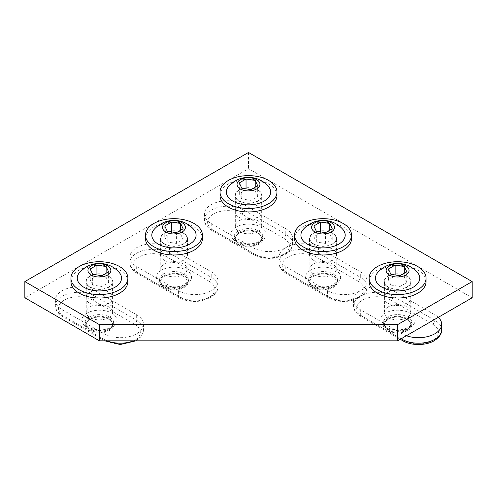 <?xml version="1.0" encoding="UTF-8"?>
<svg xmlns="http://www.w3.org/2000/svg" width="497" height="497" viewBox="0 0 497 497"><rect width="100%" height="100%" fill="white"/><g stroke="black" fill="none" stroke-linecap="round" stroke-linejoin="round"><path stroke-width="0.37" stroke-dasharray="2.48 1.86" d="M472.15 297.778L248.5 168.657L24.85 297.778M248.5 152.473L248.5 168.657M388.02 287.123A13.549 7.822 0 0 0 402.787 288.819A13.549 7.822 0 0 0 411.149 281.594A13.549 7.822 0 0 0 407.18 276.065A13.549 7.822 0 0 0 392.413 274.369A13.549 7.822 0 0 0 384.051 281.594A13.549 7.822 0 0 0 388.02 287.123M313.47 244.083A13.549 7.822 0 0 0 328.237 245.779A13.549 7.822 0 0 0 336.599 238.554A13.549 7.822 0 0 0 332.63 233.025A13.549 7.822 0 0 0 317.863 231.329A13.549 7.822 0 0 0 309.501 238.554A13.549 7.822 0 0 0 313.47 244.083M164.37 244.083A13.549 7.822 0 0 0 179.137 245.779A13.549 7.822 0 0 0 187.499 238.554A13.549 7.822 0 0 0 183.53 233.025A13.549 7.822 0 0 0 168.763 231.329A13.549 7.822 0 0 0 160.401 238.554A13.549 7.822 0 0 0 164.37 244.083M238.92 201.043A13.549 7.822 0 0 0 253.687 202.739A13.549 7.822 0 0 0 262.049 195.514A13.549 7.822 0 0 0 258.08 189.984A13.549 7.822 0 0 0 243.313 188.288A13.549 7.822 0 0 0 234.951 195.514A13.549 7.822 0 0 0 238.92 201.043M89.82 287.123A13.549 7.822 0 0 0 104.587 288.819A13.549 7.822 0 0 0 112.949 281.594A13.549 7.822 0 0 0 108.98 276.065A13.549 7.822 0 0 0 94.213 274.369A13.549 7.822 0 0 0 85.851 281.594A13.549 7.822 0 0 0 89.82 287.123M388.02 303.307A13.549 7.822 0 0 0 402.787 305.003A13.549 7.822 0 0 0 411.149 297.778A13.549 7.822 0 0 0 407.18 292.248A13.549 7.822 0 0 0 392.413 290.552A13.549 7.822 0 0 0 384.051 297.778A13.549 7.822 0 0 0 388.02 303.307M313.47 260.266A13.549 7.822 0 0 0 328.237 261.962A13.549 7.822 0 0 0 336.599 254.737A13.549 7.822 0 0 0 332.63 249.208A13.549 7.822 0 0 0 317.863 247.512A13.549 7.822 0 0 0 309.501 254.737A13.549 7.822 0 0 0 313.47 260.266M164.37 260.266A13.549 7.822 0 0 0 179.137 261.962A13.549 7.822 0 0 0 187.499 254.737A13.549 7.822 0 0 0 183.53 249.208A13.549 7.822 0 0 0 168.763 247.512A13.549 7.822 0 0 0 160.401 254.737A13.549 7.822 0 0 0 164.37 260.266M238.92 217.226A13.549 7.822 0 0 0 253.687 218.922A13.549 7.822 0 0 0 262.049 211.697A13.549 7.822 0 0 0 258.08 206.168A13.549 7.822 0 0 0 243.313 204.472A13.549 7.822 0 0 0 234.951 211.697A13.549 7.822 0 0 0 238.92 217.226M89.82 303.307A13.549 7.822 0 0 0 104.587 305.003A13.549 7.822 0 0 0 112.949 297.778A13.549 7.822 0 0 0 108.98 292.248A13.549 7.822 0 0 0 94.213 290.552A13.549 7.822 0 0 0 85.851 297.778A13.549 7.822 0 0 0 89.82 303.307M244.027 204.64L285.775 228.738A23.197 13.394 0 0 1 292.571 238.212A23.197 13.394 0 0 1 278.252 250.581A23.197 13.394 0 0 1 252.973 247.68L211.225 223.575A23.197 13.394 180 0 1 204.429 214.108A23.197 13.394 180 0 1 211.225 204.64A23.197 13.394 180 0 1 244.027 204.64L244.027 210.144A3.162 1.826 -60 0 1 241.79 214.021L283.538 238.125A3.162 1.826 120 0 0 285.775 234.249L244.027 210.144A23.197 13.394 0 0 0 211.225 210.144A23.197 13.394 0 0 0 204.429 219.618A23.197 13.394 0 0 0 211.225 229.086A3.162 1.826 120 0 0 211.877 230.533A3.162 1.826 120 0 0 213.462 230.378A20.029 11.568 180 0 1 213.462 214.021A20.029 11.568 180 0 1 241.79 214.021M257.819 231.54A13.177 7.61 0 0 0 261.677 226.16A13.177 7.61 0 0 0 253.545 219.127A13.177 7.61 0 0 0 239.181 220.78A13.177 7.61 0 0 0 235.323 226.16A13.177 7.61 0 0 0 243.455 233.186A13.177 7.61 0 0 0 257.819 231.54M257.819 243.934A13.177 7.61 180 0 1 243.455 245.586A13.177 7.61 180 0 1 235.323 238.554A13.177 7.61 180 0 1 239.181 233.174A13.177 7.61 180 0 1 253.545 231.527A13.177 7.61 180 0 1 261.677 238.554A13.177 7.61 180 0 1 257.819 243.934A13.177 7.61 180 0 1 243.455 245.586A13.177 7.61 180 0 1 235.323 238.554A13.177 7.61 180 0 1 239.181 233.174A13.177 7.61 180 0 1 253.545 231.527A13.177 7.61 180 0 1 261.677 238.554A13.177 7.61 180 0 1 257.819 243.934M238.324 232.677A14.388 8.306 180 0 1 254.004 230.875A14.388 8.306 180 0 1 262.888 238.554A14.388 8.306 180 0 1 258.676 244.431A14.388 8.306 180 0 1 242.996 246.232A14.388 8.306 180 0 1 234.112 238.554A14.388 8.306 180 0 1 238.324 232.677M255.228 191.202L246.04 189.779L239.312 193.662L241.772 198.962L250.96 200.384L257.688 196.501L255.228 191.202L255.228 187.164M257.688 196.501L257.688 185.741M250.96 200.384L250.96 189.624M246.04 189.779L246.04 188.866M241.772 198.962L241.772 188.201M239.312 193.662L239.312 182.902M228.763 186.276A22.141 12.785 180 0 1 264.155 183.033A22.141 12.785 180 0 1 268.237 186.276M220.034 195.514A28.466 16.432 180 0 1 228.371 183.89A28.466 16.432 180 0 1 259.391 180.33A28.466 16.432 180 0 1 276.966 195.514M257.819 200.894A13.177 7.61 180 0 1 243.455 202.54A13.177 7.61 180 0 1 235.323 195.514A13.177 7.61 180 0 1 239.181 190.134A13.177 7.61 180 0 1 253.545 188.481A13.177 7.61 180 0 1 261.677 195.514A13.177 7.61 180 0 1 257.819 200.894M318.577 247.68L360.325 271.784A23.197 13.394 0 0 1 367.121 281.252A23.197 13.394 0 0 1 352.802 293.621A23.197 13.394 0 0 1 327.523 290.72L285.775 266.616A23.197 13.394 180 0 1 278.979 257.148A23.197 13.394 180 0 1 285.775 247.68A23.197 13.394 180 0 1 318.577 247.68L318.577 253.19A3.162 1.826 -60 0 1 316.34 257.061L358.088 281.165A3.162 1.826 120 0 0 360.325 277.289L318.577 253.19A23.197 13.394 0 0 0 285.775 253.19A23.197 13.394 0 0 0 278.979 262.658A23.197 13.394 0 0 0 285.775 272.126A3.162 1.826 120 0 0 286.427 273.574A3.162 1.826 120 0 0 288.012 273.418A20.029 11.568 180 0 1 288.012 257.061A20.029 11.568 180 0 1 316.34 257.061M332.369 274.58A13.177 7.61 0 0 0 336.227 269.2A13.177 7.61 0 0 0 328.095 262.167A13.177 7.61 0 0 0 313.731 263.82A13.177 7.61 0 0 0 309.873 269.2A13.177 7.61 0 0 0 318.005 276.226A13.177 7.61 0 0 0 332.369 274.58M332.369 286.974A13.177 7.61 180 0 1 318.005 288.627A13.177 7.61 180 0 1 309.873 281.594A13.177 7.61 180 0 1 313.731 276.214A13.177 7.61 180 0 1 328.095 274.568A13.177 7.61 180 0 1 336.227 281.594A13.177 7.61 180 0 1 332.369 286.974A13.177 7.61 180 0 1 318.005 288.627A13.177 7.61 180 0 1 309.873 281.594A13.177 7.61 180 0 1 313.731 276.214A13.177 7.61 180 0 1 328.095 274.568A13.177 7.61 180 0 1 336.227 281.594A13.177 7.61 180 0 1 332.369 286.974M312.874 275.717A14.388 8.306 180 0 1 328.554 273.922A14.388 8.306 180 0 1 337.438 281.594A14.388 8.306 180 0 1 333.226 287.471A14.388 8.306 180 0 1 317.546 289.273A14.388 8.306 180 0 1 308.662 281.594A14.388 8.306 180 0 1 312.874 275.717M329.778 234.242L320.59 232.82L313.862 236.702L316.322 242.008L325.51 243.424L332.238 239.542L329.778 234.242L329.778 230.204M332.238 239.542L332.238 228.782M325.51 243.424L325.51 232.664M320.59 232.82L320.59 231.906M316.322 242.008L316.322 231.248M313.862 236.702L313.862 225.942M303.313 229.322A22.141 12.785 180 0 1 338.706 226.073A22.141 12.785 180 0 1 342.787 229.316M294.584 238.554A28.466 16.432 180 0 1 302.921 226.93A28.466 16.432 180 0 1 333.941 223.37A28.466 16.432 180 0 1 351.516 238.554M332.369 243.934A13.177 7.61 180 0 1 318.005 245.58A13.177 7.61 180 0 1 309.873 238.554A13.177 7.61 180 0 1 313.731 233.174A13.177 7.61 180 0 1 328.095 231.521A13.177 7.61 180 0 1 336.227 238.554A13.177 7.61 180 0 1 332.369 243.934M169.477 247.68L211.225 271.784A23.197 13.394 0 0 1 218.021 281.252A23.197 13.394 0 0 1 203.702 293.621A23.197 13.394 0 0 1 178.423 290.72L136.675 266.616A23.197 13.394 180 0 1 129.879 257.148A23.197 13.394 180 0 1 136.675 247.68A23.197 13.394 180 0 1 169.477 247.68L169.477 253.19A3.162 1.826 -60 0 1 167.24 257.061L208.988 281.165A3.162 1.826 120 0 0 211.225 277.289L169.477 253.19A23.197 13.394 0 0 0 136.675 253.19A23.197 13.394 0 0 0 129.879 262.658A23.197 13.394 0 0 0 136.675 272.126A3.162 1.826 120 0 0 137.327 273.574A3.162 1.826 120 0 0 138.911 273.418A20.029 11.568 180 0 1 138.911 257.061A20.029 11.568 180 0 1 167.24 257.061M183.269 274.58A13.177 7.61 0 0 0 187.127 269.2A13.177 7.61 0 0 0 178.995 262.167A13.177 7.61 0 0 0 164.631 263.82A13.177 7.61 0 0 0 160.773 269.2A13.177 7.61 0 0 0 168.905 276.226A13.177 7.61 0 0 0 183.269 274.58M183.269 286.974A13.177 7.61 180 0 1 168.905 288.627A13.177 7.61 180 0 1 160.773 281.594A13.177 7.61 180 0 1 164.631 276.214A13.177 7.61 180 0 1 178.995 274.568A13.177 7.61 180 0 1 187.127 281.594A13.177 7.61 180 0 1 183.269 286.974A13.177 7.61 180 0 1 168.905 288.627A13.177 7.61 180 0 1 160.773 281.594A13.177 7.61 180 0 1 164.631 276.214A13.177 7.61 180 0 1 178.995 274.568A13.177 7.61 180 0 1 187.127 281.594A13.177 7.61 180 0 1 183.269 286.974M163.774 275.717A14.388 8.306 180 0 1 179.454 273.922A14.388 8.306 180 0 1 188.338 281.594A14.388 8.306 180 0 1 184.126 287.471A14.388 8.306 180 0 1 168.446 289.273A14.388 8.306 180 0 1 159.562 281.594A14.388 8.306 180 0 1 163.774 275.717M180.678 234.242L171.49 232.82L164.762 236.702L167.222 242.008L176.41 243.424L183.138 239.542L180.678 234.242L180.678 230.204M183.138 239.542L183.138 228.782M176.41 243.424L176.41 232.664M171.49 232.82L171.49 231.906M167.222 242.008L167.222 231.248M164.762 236.702L164.762 225.942M154.213 229.322A22.141 12.785 180 0 1 189.605 226.073A22.141 12.785 180 0 1 193.687 229.316M145.484 238.554A28.466 16.432 180 0 1 153.821 226.93A28.466 16.432 180 0 1 184.841 223.37A28.466 16.432 180 0 1 202.416 238.554M183.269 243.934A13.177 7.61 180 0 1 168.905 245.58A13.177 7.61 180 0 1 160.773 238.554A13.177 7.61 180 0 1 164.631 233.174A13.177 7.61 180 0 1 178.995 231.521A13.177 7.61 180 0 1 187.127 238.554A13.177 7.61 180 0 1 183.269 243.934M94.927 290.72L136.675 314.825A23.197 13.394 0 0 1 143.471 324.292A23.197 13.394 0 0 1 129.152 336.662A23.197 13.394 0 0 1 103.873 333.76L62.125 309.656A23.197 13.394 180 0 1 55.329 300.188A23.197 13.394 180 0 1 62.125 290.72A23.197 13.394 180 0 1 94.927 290.72L94.927 296.231A3.162 1.826 -60 0 1 92.69 300.101L134.439 324.206A3.162 1.826 120 0 0 136.675 320.329L94.927 296.231A23.197 13.394 0 0 0 62.125 296.231A23.197 13.394 0 0 0 55.329 305.698A23.197 13.394 0 0 0 62.125 315.166A3.162 1.826 120 0 0 62.777 316.614A3.162 1.826 120 0 0 64.361 316.459A20.029 11.568 180 0 1 64.361 300.101A20.029 11.568 180 0 1 92.69 300.101M108.719 317.62A13.177 7.61 0 0 0 112.577 312.24A13.177 7.61 0 0 0 104.445 305.208A13.177 7.61 0 0 0 90.081 306.86A13.177 7.61 0 0 0 86.223 312.24A13.177 7.61 0 0 0 94.355 319.267A13.177 7.61 0 0 0 108.719 317.62M108.719 330.014A13.177 7.61 180 0 1 94.355 331.667A13.177 7.61 180 0 1 86.223 324.634A13.177 7.61 180 0 1 90.081 319.254A13.177 7.61 180 0 1 104.445 317.608A13.177 7.61 180 0 1 112.577 324.634A13.177 7.61 180 0 1 108.719 330.014A13.177 7.61 180 0 1 94.355 331.667A13.177 7.61 180 0 1 86.223 324.634A13.177 7.61 180 0 1 90.081 319.254A13.177 7.61 180 0 1 104.445 317.608A13.177 7.61 180 0 1 112.577 324.634A13.177 7.61 180 0 1 108.719 330.014M89.224 318.763A14.388 8.306 180 0 1 104.904 316.962A14.388 8.306 180 0 1 113.788 324.634A14.388 8.306 180 0 1 109.576 330.511A14.388 8.306 180 0 1 93.896 332.313A14.388 8.306 180 0 1 85.012 324.634A14.388 8.306 180 0 1 89.224 318.763M106.128 277.283L96.94 275.86L90.212 279.743L92.672 285.048L101.86 286.471L108.588 282.588L106.128 277.283L106.128 273.244M108.588 282.588L108.588 271.822M101.86 286.471L101.86 275.705M96.94 275.86L96.94 274.947M92.672 285.048L92.672 274.288M90.212 279.743L90.212 268.983M79.663 272.362A22.141 12.785 180 0 1 115.055 269.113A22.141 12.785 180 0 1 119.137 272.362M70.934 281.594A28.466 16.432 180 0 1 79.271 269.97A28.466 16.432 180 0 1 110.291 266.411A28.466 16.432 180 0 1 127.866 281.594M108.719 286.974A13.177 7.61 180 0 1 94.355 288.627A13.177 7.61 180 0 1 86.223 281.594A13.177 7.61 180 0 1 90.081 276.214A13.177 7.61 180 0 1 104.445 274.568A13.177 7.61 180 0 1 112.577 281.594A13.177 7.61 180 0 1 108.719 286.974M406.416 335.73A23.197 13.394 180 0 1 402.073 333.76L360.325 309.656A23.197 13.394 0 0 1 353.529 300.188A23.197 13.394 0 0 1 367.848 287.819A23.197 13.394 0 0 1 393.127 290.72L434.875 314.825A23.197 13.394 180 0 1 438.286 317.328M388.281 306.86A13.177 7.61 0 0 0 384.423 312.24A13.177 7.61 0 0 0 392.555 319.267A13.177 7.61 0 0 0 406.919 317.62A13.177 7.61 0 0 0 410.777 312.24A13.177 7.61 0 0 0 402.645 305.208A13.177 7.61 0 0 0 388.281 306.86M388.281 319.254A13.177 7.61 180 0 1 402.645 317.608A13.177 7.61 180 0 1 410.777 324.634A13.177 7.61 180 0 1 406.919 330.014A13.177 7.61 180 0 1 392.555 331.667A13.177 7.61 180 0 1 384.423 324.634A13.177 7.61 180 0 1 388.281 319.254A13.177 7.61 180 0 1 402.645 317.608A13.177 7.61 180 0 1 410.777 324.634A13.177 7.61 180 0 1 406.919 330.014A13.177 7.61 180 0 1 392.555 331.667A13.177 7.61 180 0 1 384.423 324.634A13.177 7.61 180 0 1 388.281 319.254M407.776 330.511A14.388 8.306 180 0 1 392.096 332.313A14.388 8.306 180 0 1 383.212 324.634A14.388 8.306 180 0 1 387.424 318.763A14.388 8.306 180 0 1 403.104 316.962A14.388 8.306 180 0 1 411.988 324.634A14.388 8.306 180 0 1 407.776 330.511M390.872 285.048L400.06 286.471L406.788 282.588L404.328 277.283L395.14 275.86L388.412 279.743L390.872 285.048L390.872 274.288M388.412 279.743L388.412 268.983M395.14 275.86L395.14 274.947M400.06 286.471L400.06 275.705M404.328 277.283L404.328 273.244M406.788 282.588L406.788 271.822M377.863 272.362A22.141 12.785 180 0 1 413.255 269.113A22.141 12.785 180 0 1 417.337 272.362M369.134 281.594A28.466 16.432 180 0 1 377.471 269.97A28.466 16.432 180 0 1 408.491 266.411A28.466 16.432 180 0 1 426.066 281.594M388.281 276.214A13.177 7.61 180 0 1 402.645 274.568A13.177 7.61 180 0 1 410.777 281.594A13.177 7.61 180 0 1 406.919 286.974A13.177 7.61 180 0 1 392.555 288.627A13.177 7.61 180 0 1 384.423 281.594A13.177 7.61 180 0 1 388.281 276.214M283.538 238.125A20.029 11.568 180 0 1 283.538 254.476A20.029 11.568 180 0 1 255.209 254.476A3.162 1.826 -60 0 1 253.625 254.638A3.162 1.826 -60 0 1 252.973 253.19A23.197 13.394 0 0 0 278.252 256.092A23.197 13.394 0 0 0 292.571 243.716A23.197 13.394 0 0 0 285.775 234.249L285.775 228.738M255.209 254.476L213.462 230.378M236.087 227.086A17.557 10.133 0 0 0 236.087 241.418A17.557 10.133 0 0 0 260.913 241.418A17.557 10.133 0 0 0 260.913 227.086A17.557 10.133 0 0 0 236.087 227.086M211.225 223.575L211.225 229.086L252.973 253.19L252.973 247.68M238.324 230.956A14.388 8.306 180 0 1 254.004 229.154A14.388 8.306 180 0 1 262.888 236.833A14.388 8.306 180 0 1 258.676 242.71A14.388 8.306 180 0 1 242.996 244.505A14.388 8.306 180 0 1 234.112 236.833A14.388 8.306 180 0 1 238.324 230.956M358.088 281.165A20.029 11.568 180 0 1 358.088 297.523A20.029 11.568 180 0 1 329.759 297.523A3.162 1.826 -60 0 1 328.175 297.678A3.162 1.826 -60 0 1 327.523 296.231A23.197 13.394 0 0 0 352.802 299.132A23.197 13.394 0 0 0 367.121 286.763A23.197 13.394 0 0 0 360.325 277.289L360.325 271.784M329.759 297.523L288.012 273.418M310.637 270.126A17.557 10.133 0 0 0 310.637 284.458A17.557 10.133 0 0 0 335.463 284.458A17.557 10.133 0 0 0 335.463 270.126A17.557 10.133 0 0 0 310.637 270.126M285.775 266.616L285.775 272.126L327.523 296.231L327.523 290.72M312.874 273.996A14.388 8.306 180 0 1 328.554 272.194A14.388 8.306 180 0 1 337.438 279.873A14.388 8.306 180 0 1 333.226 285.75A14.388 8.306 180 0 1 317.546 287.552A14.388 8.306 180 0 1 308.662 279.873A14.388 8.306 180 0 1 312.874 273.996M208.988 281.165A20.029 11.568 180 0 1 208.988 297.523A20.029 11.568 180 0 1 180.66 297.523A3.162 1.826 -60 0 1 179.075 297.678A3.162 1.826 -60 0 1 178.423 296.231A23.197 13.394 0 0 0 203.702 299.132A23.197 13.394 0 0 0 218.021 286.763A23.197 13.394 0 0 0 211.225 277.289L211.225 271.784M180.66 297.523L138.911 273.418M161.537 270.126A17.557 10.133 0 0 0 161.537 284.458A17.557 10.133 0 0 0 186.363 284.458A17.557 10.133 0 0 0 186.363 270.126A17.557 10.133 0 0 0 161.537 270.126M136.675 266.616L136.675 272.126L178.423 296.231L178.423 290.72M163.774 273.996A14.388 8.306 180 0 1 179.454 272.194A14.388 8.306 180 0 1 188.338 279.873A14.388 8.306 180 0 1 184.126 285.75A14.388 8.306 180 0 1 168.446 287.552A14.388 8.306 180 0 1 159.562 279.873A14.388 8.306 180 0 1 163.774 273.996M133.457 340.818A23.197 13.394 0 0 0 143.471 329.803A23.197 13.394 0 0 0 136.675 320.329L136.675 314.825M134.439 324.206A20.029 11.568 180 0 1 134.439 340.563A20.029 11.568 180 0 1 106.109 340.563L64.361 316.459M86.987 313.166A17.557 10.133 0 0 0 86.987 327.498A17.557 10.133 0 0 0 111.813 327.498A17.557 10.133 0 0 0 111.813 313.166A17.557 10.133 0 0 0 86.987 313.166M106.109 340.563A3.162 1.826 -60 0 1 104.525 340.718A3.162 1.826 -60 0 1 103.873 339.271A23.197 13.394 0 0 0 107.091 340.818M62.125 309.656L62.125 315.166L103.873 339.271L103.873 333.76M89.224 317.036A14.388 8.306 180 0 1 104.904 315.241A14.388 8.306 180 0 1 113.788 322.913A14.388 8.306 180 0 1 109.576 328.79A14.388 8.306 180 0 1 93.896 330.592A14.388 8.306 180 0 1 85.012 322.913A14.388 8.306 180 0 1 89.224 317.036M402.725 340.718A3.162 1.826 120 0 0 404.309 340.563L362.562 316.459A3.162 1.826 -60 0 1 360.977 316.614A3.162 1.826 -60 0 1 360.325 315.166L401.178 338.755M362.562 316.459A20.029 11.568 180 0 1 362.562 300.101A20.029 11.568 180 0 1 390.891 300.101A3.162 1.826 120 0 0 393.127 296.231A23.197 13.394 0 0 0 367.848 293.323A23.197 13.394 0 0 0 353.529 305.698A23.197 13.394 0 0 0 360.325 315.166L360.325 309.656M402.073 333.76L402.073 338.24M390.891 300.101L432.638 324.206A20.029 11.568 180 0 1 432.638 340.563A20.029 11.568 180 0 1 404.309 340.563M410.013 327.498A17.557 10.133 0 0 0 410.013 313.166A17.557 10.133 0 0 0 385.187 313.166A17.557 10.133 0 0 0 385.187 327.498A17.557 10.133 0 0 0 410.013 327.498M441.671 329.803A23.197 13.394 0 0 0 434.875 320.329L393.127 296.231L393.127 290.72M434.875 314.825L434.875 320.329A3.162 1.826 -60 0 1 432.638 324.206M407.776 328.79A14.388 8.306 180 0 1 392.096 330.592A14.388 8.306 180 0 1 383.212 322.913A14.388 8.306 180 0 1 387.424 317.036A14.388 8.306 180 0 1 403.104 315.241A14.388 8.306 180 0 1 411.988 322.913A14.388 8.306 180 0 1 407.776 328.79M187.499 254.737L187.499 238.554M309.501 254.737L309.501 238.554M85.851 297.778L85.851 281.594M234.951 211.697L234.951 195.514M160.401 254.737L160.401 238.554M112.949 297.778L112.949 281.594M384.051 297.778L384.051 281.594M411.149 297.778L411.149 281.594M262.049 211.697L262.049 195.514M336.599 254.737L336.599 238.554M292.571 238.212L292.571 243.716C292.279 248.438 289.919 250.699 289.465 251.202L284.675 254.886L275.903 257.875C267.572 259.21 260.148 258.136 253.625 254.638L211.877 230.533C206.783 227.272 204.304 223.631 204.429 219.618L204.429 214.108M262.888 238.554L262.888 236.833C263.702 237.1 262.515 238.572 259.328 241.262C250.979 247.052 232.447 241.679 234.112 236.833L234.112 238.554M235.323 226.16L235.323 195.514M261.677 226.16L261.677 195.514M367.121 281.252L367.121 286.763C366.829 291.484 364.469 293.739 364.015 294.243L359.225 297.927L350.453 300.915C342.122 302.251 334.698 301.176 328.175 297.678L286.427 273.574C281.333 270.312 278.854 266.672 278.979 262.658L278.979 257.148M337.438 281.594L337.438 279.873C338.252 280.14 337.065 281.613 333.878 284.303C325.529 290.093 306.997 284.725 308.662 279.873L308.662 281.594M309.873 269.2L309.873 238.554M336.227 269.2L336.227 238.554M218.021 281.252L218.021 286.763C217.729 291.484 215.369 293.739 214.915 294.243L210.125 297.927L201.353 300.915C193.022 302.251 185.598 301.176 179.075 297.678L137.327 273.574C132.233 270.312 129.754 266.672 129.879 262.658L129.879 257.148M188.338 281.594L188.338 279.873C189.152 280.14 187.965 281.613 184.778 284.303C176.429 290.093 157.897 284.725 159.562 279.873L159.562 281.594M160.773 269.2L160.773 238.554M187.127 269.2L187.127 238.554M143.471 324.292L143.471 329.803L141.732 335.506L140.365 337.289L135.843 340.818M104.705 340.818L62.777 316.614C57.683 313.352 55.204 309.712 55.329 305.698L55.329 300.188M113.788 324.634L113.788 322.913C114.602 323.18 113.415 324.653 110.228 327.343C101.879 333.133 83.347 327.765 85.012 322.913L85.012 324.634M86.223 312.24L86.223 281.594M112.577 312.24L112.577 281.594M353.529 300.188L353.529 305.698C353.435 309.768 355.92 313.408 360.977 316.614L400.253 339.289M411.988 324.634L411.988 322.913C412.802 323.18 411.615 324.653 408.428 327.343C403.583 329.896 397.923 330.505 391.45 329.163C386.399 327.306 383.914 325.914 383.982 324.988L383.212 322.913L383.212 324.634M410.777 312.24L410.777 281.594M384.423 312.24L384.423 281.594"/><path stroke-width="0.75" d="M472.15 281.594L248.5 152.473L24.85 281.594L99.4 324.634L397.6 324.634L472.15 281.594L472.15 297.778L397.6 340.818L397.6 324.634M24.85 281.594L24.85 297.778L99.4 340.818L397.6 340.818M99.4 324.634L99.4 340.818M257.688 185.741L255.228 180.436L246.04 179.019L239.312 182.902L241.772 188.201L250.96 189.624L257.688 185.741M255.228 187.164L255.228 180.436M240.405 188.99A11.443 6.604 180 0 1 240.405 179.647A11.443 6.604 180 0 1 256.595 179.647A11.443 6.604 180 0 1 256.595 188.99A11.443 6.604 180 0 1 240.405 188.99M246.04 188.866L246.04 179.019M268.237 186.276A22.141 12.785 180 0 1 261.503 202.416A22.141 12.785 180 0 1 232.844 201.105A22.141 12.785 180 0 1 228.763 186.276A26.298 26.298 0 0 1 268.237 186.276M268.628 203.689A28.466 16.432 180 0 1 237.609 207.255A28.466 16.432 180 0 1 220.034 192.072A28.466 16.432 180 0 1 228.371 180.448A28.466 16.432 180 0 1 259.391 176.882A28.466 16.432 180 0 1 276.966 192.072A28.466 16.432 180 0 1 268.628 203.689M276.966 192.072L276.966 195.514A28.466 16.432 180 0 1 268.628 207.131A28.466 16.432 180 0 1 237.609 210.697A28.466 16.432 180 0 1 220.034 195.514L220.034 192.072M332.238 228.782L329.778 223.482L320.59 222.06L313.862 225.942L316.322 231.248L325.51 232.664L332.238 228.782M329.778 230.204L329.778 223.482M314.955 232.037A11.443 6.604 180 0 1 314.955 222.693A11.443 6.604 180 0 1 331.145 222.693A11.443 6.604 180 0 1 331.145 232.037A11.443 6.604 180 0 1 314.955 232.037M320.59 231.906L320.59 222.06M342.787 229.316A22.141 12.785 180 0 1 336.053 245.456A22.141 12.785 180 0 1 307.394 244.151A22.141 12.785 180 0 1 303.313 229.322A26.298 26.298 0 0 1 342.787 229.316M343.178 246.729A28.466 16.432 180 0 1 312.159 250.295A28.466 16.432 180 0 1 294.584 235.112A28.466 16.432 180 0 1 302.921 223.488A28.466 16.432 180 0 1 333.941 219.929A28.466 16.432 180 0 1 351.516 235.112A28.466 16.432 180 0 1 343.178 246.729M351.516 235.112L351.516 238.554A28.466 16.432 180 0 1 343.178 250.177A28.466 16.432 180 0 1 312.159 253.737A28.466 16.432 180 0 1 294.584 238.554L294.584 235.112M183.138 228.782L180.678 223.482L171.49 222.06L164.762 225.942L167.222 231.248L176.41 232.664L183.138 228.782M180.678 230.204L180.678 223.482M165.855 232.037A11.443 6.604 180 0 1 165.855 222.693A11.443 6.604 180 0 1 182.045 222.693A11.443 6.604 180 0 1 182.045 232.037A11.443 6.604 180 0 1 165.855 232.037M171.49 231.906L171.49 222.06M193.687 229.316A22.141 12.785 180 0 1 186.953 245.456A22.141 12.785 180 0 1 158.294 244.151A22.141 12.785 180 0 1 154.213 229.322A26.298 26.298 0 0 1 193.687 229.316M194.078 246.729A28.466 16.432 180 0 1 163.059 250.295A28.466 16.432 180 0 1 145.484 235.112A28.466 16.432 180 0 1 153.821 223.488A28.466 16.432 180 0 1 184.841 219.929A28.466 16.432 180 0 1 202.416 235.112A28.466 16.432 180 0 1 194.078 246.729M202.416 235.112L202.416 238.554A28.466 16.432 180 0 1 194.078 250.177A28.466 16.432 180 0 1 163.059 253.737A28.466 16.432 180 0 1 145.484 238.554L145.484 235.112M108.588 271.822L106.128 266.522L96.94 265.1L90.212 268.983L92.672 274.288L101.86 275.705L108.588 271.822M106.128 273.244L106.128 266.522M91.305 275.077A11.443 6.604 180 0 1 91.305 265.733A11.443 6.604 180 0 1 107.495 265.733A11.443 6.604 180 0 1 107.495 275.077A11.443 6.604 180 0 1 91.305 275.077M96.94 274.947L96.94 265.1M119.137 272.362A22.141 12.785 180 0 1 112.403 288.496A22.141 12.785 180 0 1 83.745 287.191A22.141 12.785 180 0 1 79.663 272.362A26.298 26.298 0 0 1 119.137 272.362M119.528 289.77A28.466 16.432 180 0 1 88.509 293.336A28.466 16.432 180 0 1 70.934 278.152A28.466 16.432 180 0 1 79.271 266.529A28.466 16.432 180 0 1 110.291 262.969A28.466 16.432 180 0 1 127.866 278.152A28.466 16.432 180 0 1 119.528 289.77M127.866 278.152L127.866 281.594A28.466 16.432 180 0 1 119.528 293.218A28.466 16.432 180 0 1 88.509 296.777A28.466 16.432 180 0 1 70.934 281.594L70.934 278.152M438.286 317.328A23.197 13.394 180 0 1 441.671 324.292A23.197 13.394 180 0 1 434.875 333.76A23.197 13.394 180 0 1 406.416 335.73M388.412 268.983L390.872 274.288L400.06 275.705L406.788 271.822L404.328 266.522L395.14 265.1L388.412 268.983M395.14 274.947L395.14 265.1M405.695 265.733A11.443 6.604 180 0 1 405.695 275.077A11.443 6.604 180 0 1 389.505 275.077A11.443 6.604 180 0 1 389.505 265.733A11.443 6.604 180 0 1 405.695 265.733M404.328 273.244L404.328 266.522M381.944 287.191A22.141 12.785 180 0 1 377.863 272.362A26.298 26.298 0 0 1 417.337 272.362A22.141 12.785 180 0 1 410.603 288.496A22.141 12.785 180 0 1 381.944 287.191M377.471 266.529A28.466 16.432 180 0 1 408.491 262.969A28.466 16.432 180 0 1 426.066 278.152A28.466 16.432 180 0 1 417.728 289.77A28.466 16.432 180 0 1 386.709 293.336A28.466 16.432 180 0 1 369.134 278.152A28.466 16.432 180 0 1 377.471 266.529M426.066 278.152L426.066 281.594A28.466 16.432 180 0 1 417.728 293.218A28.466 16.432 180 0 1 386.709 296.777A28.466 16.432 180 0 1 369.134 281.594L369.134 278.152M107.091 340.818A23.197 13.394 0 0 0 133.457 340.818M401.178 338.755L402.073 339.271A3.162 1.826 120 0 0 402.725 340.718L400.253 339.289M402.073 338.24L402.073 339.271A23.197 13.394 0 0 0 434.875 339.271A23.197 13.394 0 0 0 441.671 329.803L441.671 324.292M135.843 340.818L120.274 344.527L104.705 340.818M441.671 329.803C441.796 333.816 439.317 337.457 434.223 340.718C425.761 345.775 411.187 345.775 402.725 340.718"/></g></svg>
